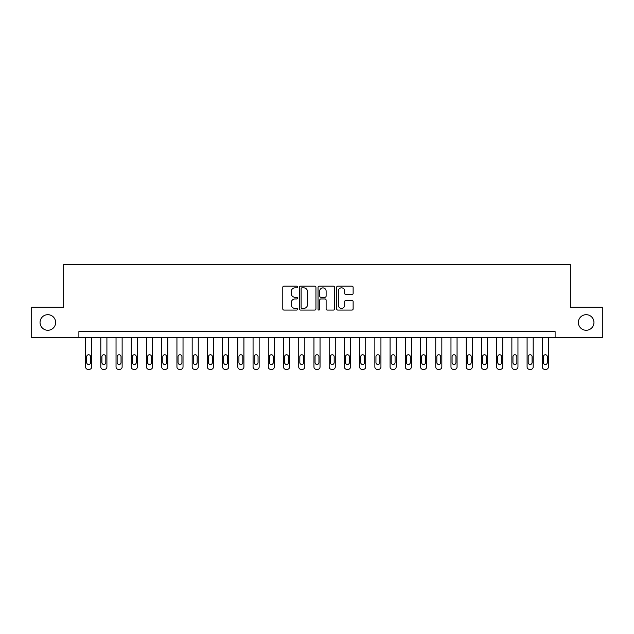 <?xml version="1.0" encoding="UTF-8"?>
<svg xmlns="http://www.w3.org/2000/svg" width="634" height="634" viewBox="0 0 634 634"><rect width="100%" height="100%" fill="white"/><g stroke="black" fill="none" stroke-linecap="round" stroke-linejoin="round"><path stroke-width="0.95" d="M297.512 287.004A0.84 0.84 0 0 0 296.68 286.164L283.977 286.164A1.197 1.197 0 0 0 282.78 287.361L282.78 308.885A1.197 1.197 0 0 0 283.977 310.074L296.68 310.074A0.84 0.84 0 0 0 297.512 309.241A0.84 0.84 0 0 0 296.68 308.401L295.032 308.401A3.828 3.828 0 0 1 291.204 304.582L291.204 302.783A3.828 3.828 0 0 1 295.032 298.963L296.68 298.963A0.84 0.84 0 0 0 297.512 298.123A0.84 0.84 0 0 0 296.68 297.283L295.032 297.283A3.828 3.828 0 0 1 291.204 293.463L291.204 291.664A3.828 3.828 0 0 1 295.032 287.844L296.68 287.844A0.84 0.84 0 0 0 297.512 287.004M578.366 322.484A7.798 7.798 0 0 0 586.165 330.274A7.798 7.798 0 0 0 593.955 322.484A7.798 7.798 0 0 0 586.165 314.686A7.798 7.798 0 0 0 578.366 322.484M40.045 322.484A7.798 7.798 0 0 0 47.835 330.274A7.798 7.798 0 0 0 55.633 322.484A7.798 7.798 0 0 0 47.835 314.686A7.798 7.798 0 0 0 40.045 322.484M351.941 294.596A1.197 1.197 0 0 0 353.13 293.399L353.13 287.361A1.197 1.197 0 0 0 351.941 286.164L337.835 286.164A1.197 1.197 0 0 0 336.638 287.361L336.638 308.885A1.197 1.197 0 0 0 337.835 310.074L351.941 310.074A1.197 1.197 0 0 0 353.13 308.885L353.13 301.586A1.197 1.197 0 0 0 351.941 300.397L345.902 300.397A1.197 1.197 0 0 0 344.706 301.586L344.706 305.208A3.202 3.202 0 0 1 341.504 308.401A3.202 3.202 0 0 1 338.31 305.208L338.31 291.038A3.202 3.202 0 0 1 341.504 287.844A3.202 3.202 0 0 1 344.706 291.038L344.706 293.399A1.197 1.197 0 0 0 345.902 294.596L351.941 294.596M78.893 337.708L31.7 337.708L31.7 307.26L63.669 307.26L63.669 264.632L570.331 264.632L570.331 307.26L602.3 307.26L602.3 337.708L555.107 337.708L555.107 331.614L78.893 331.614L78.893 337.708L555.107 337.708M315.954 287.361A1.197 1.197 0 0 0 314.757 286.164L300.651 286.164A1.197 1.197 0 0 0 299.454 287.361L299.454 308.885A1.197 1.197 0 0 0 300.651 310.074L314.757 310.074A1.197 1.197 0 0 0 315.954 308.885L315.954 287.361M319.243 286.164L333.349 286.164A1.197 1.197 0 0 1 334.546 287.361L334.546 308.885A1.197 1.197 0 0 1 333.349 310.074L327.31 310.074A1.197 1.197 0 0 1 326.114 308.885L326.114 300.151A1.197 1.197 0 0 0 324.917 298.963L320.915 298.963A1.197 1.197 0 0 0 319.718 300.151L319.718 309.241A0.84 0.84 0 0 1 318.886 310.074A0.84 0.84 0 0 1 318.046 309.241L318.046 287.361A1.197 1.197 0 0 1 319.243 286.164M301.966 287.844A0.84 0.84 0 0 0 301.126 288.676L301.126 307.569A0.84 0.84 0 0 0 301.966 308.401L303.702 308.401A3.828 3.828 0 0 0 307.53 304.582L307.53 291.664A3.828 3.828 0 0 0 303.702 287.844L301.966 287.844M326.114 291.101A3.202 3.202 0 0 0 322.92 287.899A3.202 3.202 0 0 0 319.718 291.101L319.718 296.086A1.197 1.197 0 0 0 320.915 297.283L324.917 297.283A1.197 1.197 0 0 0 326.114 296.086L326.114 291.101M91.684 337.708L91.684 366.935A2.433 2.433 0 0 1 89.243 369.368L88.031 369.368A2.433 2.433 0 0 1 85.59 366.935L85.59 337.708M90.591 362.553L90.591 356.704A1.95 1.95 0 0 0 88.641 354.755A1.95 1.95 0 0 0 86.692 356.704L86.692 362.553A1.95 1.95 0 0 0 88.641 364.502A1.95 1.95 0 0 0 90.591 362.553M106.908 337.708L106.908 366.935A2.433 2.433 0 0 1 104.467 369.368L103.255 369.368A2.433 2.433 0 0 1 100.814 366.935L100.814 337.708M105.815 362.553L105.815 356.704A1.95 1.95 0 0 0 103.865 354.755A1.95 1.95 0 0 0 101.915 356.704L101.915 362.553A1.95 1.95 0 0 0 103.865 364.502A1.95 1.95 0 0 0 105.815 362.553M122.132 337.708L122.132 366.935A2.433 2.433 0 0 1 119.699 369.368L118.479 369.368A2.433 2.433 0 0 1 116.038 366.935L116.038 337.708M121.039 362.553L121.039 356.704A1.95 1.95 0 0 0 119.089 354.755A1.95 1.95 0 0 0 117.139 356.704L117.139 362.553A1.95 1.95 0 0 0 119.089 364.502A1.95 1.95 0 0 0 121.039 362.553M137.356 337.708L137.356 366.935A2.433 2.433 0 0 1 134.923 369.368L133.703 369.368A2.433 2.433 0 0 1 131.27 366.935L131.27 337.708M136.262 362.553L136.262 356.704A1.95 1.95 0 0 0 134.313 354.755A1.95 1.95 0 0 0 132.363 356.704L132.363 362.553A1.95 1.95 0 0 0 134.313 364.502A1.95 1.95 0 0 0 136.262 362.553M152.58 337.708L152.58 366.935A2.433 2.433 0 0 1 150.147 369.368L148.927 369.368A2.433 2.433 0 0 1 146.494 366.935L146.494 337.708M151.486 362.553L151.486 356.704A1.95 1.95 0 0 0 149.537 354.755A1.95 1.95 0 0 0 147.587 356.704L147.587 362.553A1.95 1.95 0 0 0 149.537 364.502A1.95 1.95 0 0 0 151.486 362.553M167.804 337.708L167.804 366.935A2.433 2.433 0 0 1 165.371 369.368L164.151 369.368A2.433 2.433 0 0 1 161.718 366.935L161.718 337.708M166.71 362.553L166.71 356.704A1.95 1.95 0 0 0 164.761 354.755A1.95 1.95 0 0 0 162.811 356.704L162.811 362.553A1.95 1.95 0 0 0 164.761 364.502A1.95 1.95 0 0 0 166.71 362.553M183.028 337.708L183.028 366.935A2.433 2.433 0 0 1 180.595 369.368L179.374 369.368A2.433 2.433 0 0 1 176.941 366.935L176.941 337.708M181.934 362.553L181.934 356.704A1.95 1.95 0 0 0 179.985 354.755A1.95 1.95 0 0 0 178.035 356.704L178.035 362.553A1.95 1.95 0 0 0 179.985 364.502A1.95 1.95 0 0 0 181.934 362.553M198.252 337.708L198.252 366.935A2.433 2.433 0 0 1 195.819 369.368L194.598 369.368A2.433 2.433 0 0 1 192.165 366.935L192.165 337.708M197.158 362.553L197.158 356.704A1.95 1.95 0 0 0 195.209 354.755A1.95 1.95 0 0 0 193.259 356.704L193.259 362.553A1.95 1.95 0 0 0 195.209 364.502A1.95 1.95 0 0 0 197.158 362.553M213.476 337.708L213.476 366.935A2.433 2.433 0 0 1 211.043 369.368L209.822 369.368A2.433 2.433 0 0 1 207.389 366.935L207.389 337.708M212.382 362.553L212.382 356.704A1.95 1.95 0 0 0 210.433 354.755A1.95 1.95 0 0 0 208.483 356.704L208.483 362.553A1.95 1.95 0 0 0 210.433 364.502A1.95 1.95 0 0 0 212.382 362.553M228.7 337.708L228.7 366.935A2.433 2.433 0 0 1 226.267 369.368L225.046 369.368A2.433 2.433 0 0 1 222.613 366.935L222.613 337.708M227.606 362.553L227.606 356.704A1.95 1.95 0 0 0 225.656 354.755A1.95 1.95 0 0 0 223.707 356.704L223.707 362.553A1.95 1.95 0 0 0 225.656 364.502A1.95 1.95 0 0 0 227.606 362.553M243.924 337.708L243.924 366.935A2.433 2.433 0 0 1 241.491 369.368L240.27 369.368A2.433 2.433 0 0 1 237.837 366.935L237.837 337.708M242.83 362.553L242.83 356.704A1.95 1.95 0 0 0 240.88 354.755A1.95 1.95 0 0 0 238.931 356.704L238.931 362.553A1.95 1.95 0 0 0 240.88 364.502A1.95 1.95 0 0 0 242.83 362.553M259.147 337.708L259.147 366.935A2.433 2.433 0 0 1 256.715 369.368L255.494 369.368A2.433 2.433 0 0 1 253.061 366.935L253.061 337.708M258.054 362.553L258.054 356.704A1.95 1.95 0 0 0 256.104 354.755A1.95 1.95 0 0 0 254.155 356.704L254.155 362.553A1.95 1.95 0 0 0 256.104 364.502A1.95 1.95 0 0 0 258.054 362.553M274.371 337.708L274.371 366.935A2.433 2.433 0 0 1 271.938 369.368L270.718 369.368A2.433 2.433 0 0 1 268.285 366.935L268.285 337.708M273.278 362.553L273.278 356.704A1.95 1.95 0 0 0 271.328 354.755A1.95 1.95 0 0 0 269.379 356.704L269.379 362.553A1.95 1.95 0 0 0 271.328 364.502A1.95 1.95 0 0 0 273.278 362.553M289.595 337.708L289.595 366.935A2.433 2.433 0 0 1 287.162 369.368L285.942 369.368A2.433 2.433 0 0 1 283.509 366.935L283.509 337.708M288.502 362.553L288.502 356.704A1.95 1.95 0 0 0 286.552 354.755A1.95 1.95 0 0 0 284.603 356.704L284.603 362.553A1.95 1.95 0 0 0 286.552 364.502A1.95 1.95 0 0 0 288.502 362.553M304.819 337.708L304.819 366.935A2.433 2.433 0 0 1 302.386 369.368L301.166 369.368A2.433 2.433 0 0 1 298.733 366.935L298.733 337.708M303.726 362.553L303.726 356.704A1.95 1.95 0 0 0 301.776 354.755A1.95 1.95 0 0 0 299.827 356.704L299.827 362.553A1.95 1.95 0 0 0 301.776 364.502A1.95 1.95 0 0 0 303.726 362.553M320.043 337.708L320.043 366.935A2.433 2.433 0 0 1 317.61 369.368L316.39 369.368A2.433 2.433 0 0 1 313.957 366.935L313.957 337.708M318.95 362.553L318.95 356.704A1.95 1.95 0 0 0 317 354.755A1.95 1.95 0 0 0 315.05 356.704L315.05 362.553A1.95 1.95 0 0 0 317 364.502A1.95 1.95 0 0 0 318.95 362.553M335.267 337.708L335.267 366.935A2.433 2.433 0 0 1 332.834 369.368L331.614 369.368A2.433 2.433 0 0 1 329.181 366.935L329.181 337.708M334.173 362.553L334.173 356.704A1.95 1.95 0 0 0 332.224 354.755A1.95 1.95 0 0 0 330.274 356.704L330.274 362.553A1.95 1.95 0 0 0 332.224 364.502A1.95 1.95 0 0 0 334.173 362.553M350.491 337.708L350.491 366.935A2.433 2.433 0 0 1 348.058 369.368L346.838 369.368A2.433 2.433 0 0 1 344.405 366.935L344.405 337.708M349.397 362.553L349.397 356.704A1.95 1.95 0 0 0 347.448 354.755A1.95 1.95 0 0 0 345.498 356.704L345.498 362.553A1.95 1.95 0 0 0 347.448 364.502A1.95 1.95 0 0 0 349.397 362.553M365.715 337.708L365.715 366.935A2.433 2.433 0 0 1 363.282 369.368L362.062 369.368A2.433 2.433 0 0 1 359.629 366.935L359.629 337.708M364.621 362.553L364.621 356.704A1.95 1.95 0 0 0 362.672 354.755A1.95 1.95 0 0 0 360.722 356.704L360.722 362.553A1.95 1.95 0 0 0 362.672 364.502A1.95 1.95 0 0 0 364.621 362.553M380.939 337.708L380.939 366.935A2.433 2.433 0 0 1 378.506 369.368L377.285 369.368A2.433 2.433 0 0 1 374.852 366.935L374.852 337.708M379.845 362.553L379.845 356.704A1.95 1.95 0 0 0 377.896 354.755A1.95 1.95 0 0 0 375.946 356.704L375.946 362.553A1.95 1.95 0 0 0 377.896 364.502A1.95 1.95 0 0 0 379.845 362.553M396.163 337.708L396.163 366.935A2.433 2.433 0 0 1 393.73 369.368L392.509 369.368A2.433 2.433 0 0 1 390.076 366.935L390.076 337.708M395.069 362.553L395.069 356.704A1.95 1.95 0 0 0 393.12 354.755A1.95 1.95 0 0 0 391.17 356.704L391.17 362.553A1.95 1.95 0 0 0 393.12 364.502A1.95 1.95 0 0 0 395.069 362.553M411.387 337.708L411.387 366.935A2.433 2.433 0 0 1 408.954 369.368L407.733 369.368A2.433 2.433 0 0 1 405.3 366.935L405.3 337.708M410.293 362.553L410.293 356.704A1.95 1.95 0 0 0 408.344 354.755A1.95 1.95 0 0 0 406.394 356.704L406.394 362.553A1.95 1.95 0 0 0 408.344 364.502A1.95 1.95 0 0 0 410.293 362.553M426.611 337.708L426.611 366.935A2.433 2.433 0 0 1 424.178 369.368L422.957 369.368A2.433 2.433 0 0 1 420.524 366.935L420.524 337.708M425.517 362.553L425.517 356.704A1.95 1.95 0 0 0 423.567 354.755A1.95 1.95 0 0 0 421.618 356.704L421.618 362.553A1.95 1.95 0 0 0 423.567 364.502A1.95 1.95 0 0 0 425.517 362.553M441.835 337.708L441.835 366.935A2.433 2.433 0 0 1 439.402 369.368L438.181 369.368A2.433 2.433 0 0 1 435.748 366.935L435.748 337.708M440.741 362.553L440.741 356.704A1.95 1.95 0 0 0 438.791 354.755A1.95 1.95 0 0 0 436.842 356.704L436.842 362.553A1.95 1.95 0 0 0 438.791 364.502A1.95 1.95 0 0 0 440.741 362.553M457.059 337.708L457.059 366.935A2.433 2.433 0 0 1 454.626 369.368L453.405 369.368A2.433 2.433 0 0 1 450.972 366.935L450.972 337.708M455.965 362.553L455.965 356.704A1.95 1.95 0 0 0 454.015 354.755A1.95 1.95 0 0 0 452.066 356.704L452.066 362.553A1.95 1.95 0 0 0 454.015 364.502A1.95 1.95 0 0 0 455.965 362.553M472.282 337.708L472.282 366.935A2.433 2.433 0 0 1 469.849 369.368L468.629 369.368A2.433 2.433 0 0 1 466.196 366.935L466.196 337.708M471.189 362.553L471.189 356.704A1.95 1.95 0 0 0 469.239 354.755A1.95 1.95 0 0 0 467.29 356.704L467.29 362.553A1.95 1.95 0 0 0 469.239 364.502A1.95 1.95 0 0 0 471.189 362.553M487.506 337.708L487.506 366.935A2.433 2.433 0 0 1 485.073 369.368L483.853 369.368A2.433 2.433 0 0 1 481.42 366.935L481.42 337.708M486.413 362.553L486.413 356.704A1.95 1.95 0 0 0 484.463 354.755A1.95 1.95 0 0 0 482.514 356.704L482.514 362.553A1.95 1.95 0 0 0 484.463 364.502A1.95 1.95 0 0 0 486.413 362.553M502.73 337.708L502.73 366.935A2.433 2.433 0 0 1 500.297 369.368L499.077 369.368A2.433 2.433 0 0 1 496.644 366.935L496.644 337.708M501.637 362.553L501.637 356.704A1.95 1.95 0 0 0 499.687 354.755A1.95 1.95 0 0 0 497.738 356.704L497.738 362.553A1.95 1.95 0 0 0 499.687 364.502A1.95 1.95 0 0 0 501.637 362.553M517.962 337.708L517.962 366.935A2.433 2.433 0 0 1 515.521 369.368L514.301 369.368A2.433 2.433 0 0 1 511.868 366.935L511.868 337.708M516.861 362.553L516.861 356.704A1.95 1.95 0 0 0 514.911 354.755A1.95 1.95 0 0 0 512.961 356.704L512.961 362.553A1.95 1.95 0 0 0 514.911 364.502A1.95 1.95 0 0 0 516.861 362.553M533.186 337.708L533.186 366.935A2.433 2.433 0 0 1 530.745 369.368L529.533 369.368A2.433 2.433 0 0 1 527.092 366.935L527.092 337.708M532.084 362.553L532.084 356.704A1.95 1.95 0 0 0 530.135 354.755A1.95 1.95 0 0 0 528.185 356.704L528.185 362.553A1.95 1.95 0 0 0 530.135 364.502A1.95 1.95 0 0 0 532.084 362.553M548.41 337.708L548.41 366.935A2.433 2.433 0 0 1 545.969 369.368L544.757 369.368A2.433 2.433 0 0 1 542.316 366.935L542.316 337.708M547.308 362.553L547.308 356.704A1.95 1.95 0 0 0 545.359 354.755A1.95 1.95 0 0 0 543.409 356.704L543.409 362.553A1.95 1.95 0 0 0 545.359 364.502A1.95 1.95 0 0 0 547.308 362.553"/></g></svg>
